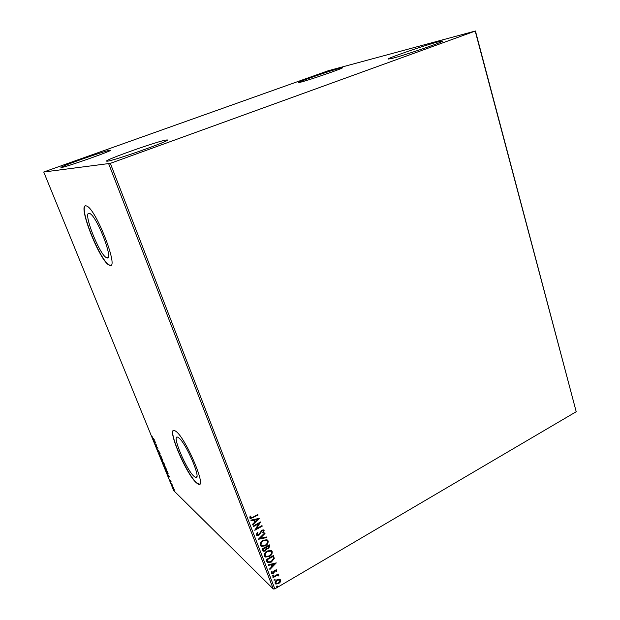 <?xml version="1.0" encoding="UTF-8"?>
<svg xmlns="http://www.w3.org/2000/svg" width="620" height="620" viewBox="0 0 620 620"><rect width="100%" height="100%" fill="white"/><g stroke="black" fill="none" stroke-linecap="round" stroke-linejoin="round"><path stroke-width="0.93" d="M194.161 476.447L195.463 477.322C202.29 481.066 186.264 443.091 178.746 437.836L177.777 437.224C171.128 433.853 186.349 470.169 194.161 476.447M106.911 257.827C114.258 261.206 97.061 216.295 89.823 213.528L89.141 213.311C82.561 211.97 99.588 255.153 106.524 257.68L106.911 257.827M109.639 265.267C119.621 270.25 96.612 209.862 86.862 206.088L85.893 205.794C77.283 204.46 99.991 261.749 109.19 265.089L109.639 265.267M85.483 205.832C78.725 208.002 100.657 261.873 109.399 265.004L110.74 265.221M196.517 482.933L198.338 484.174C207.499 489.25 185.892 438.123 175.925 431.35L174.708 430.59C165.858 426.165 186.039 474.323 196.517 482.933M173.616 430.482C168.431 432.45 187.286 475.121 196.71 482.841L199.578 484.15M339.892 68.2L342.674 67.665C344.224 67.998 309.744 79.918 300.785 82.142L298.483 82.561C297.375 82.088 330.034 70.765 339.892 68.2M166.052 140.019L167.501 139.973C170.26 140.825 114.274 160.619 107.431 161.177L106.516 161.13C104.896 159.89 157.185 141.383 166.052 140.019M109.748 150.273L110.492 150.249C112.6 150.714 65.759 167.206 61.442 167.501L60.969 167.477C59.667 166.733 104.044 151.109 109.748 150.273M437.573 42.013L442.571 41.044C444.408 41.602 405.085 55.149 392.321 58.342L388.159 59.094C386.88 58.358 423.607 45.671 437.573 42.013M279.163 579.142L280.596 580.087L280.287 582.048L278.605 583.676L275.753 584.04L275.117 583.288C274.923 581.769 275.575 580.576 277.086 579.708L279.163 579.142M272.839 577.096L278.147 574.004L278.357 574.546L277.582 575.004L278.814 575.438L278.124 576.027L277.93 575.515L276.69 575.624L273.048 577.639L272.839 577.096M276.799 570.191L276.45 571.679L275.869 571.625L275.985 570.4L275.249 570.485L273.242 573.539L271.653 573.74L271.545 571.741L272.165 571.772L272.126 573.105L273.002 573.012L274.257 570.609L276.427 569.764L276.45 571.679M266.771 561.364L266.135 559.705L273.459 555.512L274.257 558.442L271.397 562.046L267.794 562.665L266.771 561.364M262.02 549.041L269.382 544.871L269.778 545.887L268.592 548.568L266.771 548.785L265.321 550.986L263.267 551.257L262.02 549.041M258.269 539.315L264.787 532.851L265.019 533.456L260.082 538.361L266.368 536.974L266.592 537.579L258.269 539.315M253.379 526.628L253.162 526.07L260.617 521.947L256.463 528.666L262.004 525.589L262.221 526.148L254.781 530.278L258.928 523.559L253.379 526.628M252.805 517.266L257.781 514.538L257.998 515.104L250.434 518.607L249.798 517.971L250.131 516.104L250.821 516.08L250.914 517.87L252.805 517.266M110.337 163.362L475.432 31L328.189 70.75L43.741 172.011L110.337 163.362L274.838 588.861L576.212 411.719L475.222 31.14M259.253 518.382L252.728 524.939L252.487 524.326L254.595 522.257L253.805 520.196L251.115 520.761L250.875 520.149L259.253 518.382M256.3 534.82L257.3 532.278L257.85 532.526L257.052 534.355L258.703 534.665L261.896 530.17L263.515 529.922L264.12 530.511L263.407 532.603L262.779 532.425L263.361 530.921L262.144 530.712L258.904 535.231L256.928 535.471L256.3 534.82M263.12 540.314L266.941 539.733L268.08 540.857C268.351 543.011 267.422 544.678 265.29 545.84L261.392 546.383L260.338 545.275C260.082 543.128 261.012 541.477 263.12 540.314M267.236 551.017L271.103 550.444L272.165 551.529C272.428 553.675 271.506 555.334 269.382 556.504L265.445 557.039L264.461 555.97C264.205 553.838 265.135 552.188 267.236 551.017M276.288 562.898L269.901 569.47L269.669 568.881L271.731 566.796L270.963 564.804L268.336 565.417L268.111 564.828L276.288 562.898M272.692 575.073L273.474 575.174L272.413 576.058L272.692 575.073M274.296 579.235L275.079 579.336L274.017 580.212L274.296 579.235M276.9 585.993L277.675 586.094L276.621 586.97L276.9 585.993M173.538 487.7L174.344 490.056L172.794 487.661L172.685 486.669L173.538 487.7M170.872 482.91L172.833 485.708L170.872 482.91M171.081 481.337L170.523 480.578L170.384 481.159L169.462 479.198L171.081 481.337M165.897 470.712L165.377 469.425L167.237 471.185L167.958 473.905L165.997 470.665M162.014 461.179L163.858 462.884L164.362 464.62L163.633 463.644L163.525 464.086L162.014 461.179M158.952 453.67L160.045 453.53L160.239 454.003L159.402 454.104L161.541 457.211L158.952 453.67M154.961 443.889L156.597 445.059L156.395 446.679L157.93 448.322L156.108 446.702L156.31 445.082L155.163 443.788M153.055 438.27L154.256 439.317L153.218 438.689L151.939 436.216L153.055 438.27M43.741 172.011L173.678 490.583L273.327 589L108.725 163.866M155.473 442.3L154.434 442.595L152.931 438.906L155.473 442.3L154.434 442.595M157.457 450.081L157.341 449.175L158.317 451.321L158.55 450.446L159.518 452.646L158.736 450.887L158.433 451.709L157.565 450.027M160.82 456.863L162.665 459.885L162.835 461.35L160.743 458.141L160.82 456.863M164.207 465.163L166.052 468.201L166.222 469.642L164.114 466.411L164.207 465.163M169.585 476.95L168.462 476.997L166.997 473.393L169.585 476.95M170.461 481.701L170.794 482.438L170.461 481.701M171.779 484.941L172.112 485.669L171.779 484.941M173.925 490.195L174.251 490.932L173.925 490.195M475.432 31L576.212 411.719M274.838 588.861L273.327 589M154.767 442.424L154.613 442.037M154.69 442.029L154.194 440.812L154.69 442.029M156.403 446.439L156.612 445.106M160.192 453.887L159.402 454.104M163.021 461.094L162.579 461.171M161.146 457.219L160.735 456.785M161.006 457.049L160.929 458.304L162.603 460.877L160.999 457.296M164.021 463.582L163.246 462.59L164.067 464.101L164.122 463.535M163.517 463.233L163.246 462.59M163.145 462.629L162.378 461.776L163.401 463.295M166.4 469.379L165.958 469.449M164.377 465.341L164.3 466.573L165.99 469.17L164.176 465.45M168.129 473.634L167.671 473.688M167.222 471.433L165.742 470.03L167.725 473.432L167.315 471.378M169.508 476.842L168.462 476.997M168.764 476.548L168.276 475.354L168.764 476.548M173.964 489.482L172.895 487.118L173.964 489.482M257.672 514.592L257.998 515.104M257.804 514.941L252.766 517.716L250.015 518.336M250.581 516.088L250.534 517.111M250.348 516.956L250.573 517.545M258.974 518.444L252.627 524.691M251.046 520.583L253.805 520.196M257.471 519.421L254.479 519.855L255.269 521.591L257.471 519.421L254.665 520.017L255.269 521.591M260.353 522.087L256.463 528.666M261.904 525.644L262.221 526.148M262.035 525.985L254.843 529.976M253.293 526.411L258.928 523.559M257.618 532.417L257.052 534.355M263.748 530.038L264.12 530.511M263.934 530.34L263.407 532.603M263.089 530.611L262.144 530.712M261.95 530.55L261.315 531.588M261.121 531.425L260.842 532.689M260.648 532.526L258.904 535.231M258.718 535.068L256.517 535.184M264.694 532.937L265.019 533.456M264.825 533.293L260.082 538.361M266.244 536.997L266.592 537.579M266.406 537.408L258.408 539.175M267.468 540.028L268.08 540.857M267.887 540.687C268.158 542.849 267.228 544.507 265.096 545.67L265.29 545.84M265.096 545.67L260.764 545.949M266.833 540.64L266.228 540.245L263.151 540.702C261.462 541.624 260.71 542.942 260.904 544.654L261.415 545.352M265.073 545.29C266.771 544.36 267.522 543.035 267.336 541.307L266.422 540.408L263.337 540.872C261.648 541.795 260.896 543.112 261.09 544.825L261.981 545.74L265.073 545.29M269.281 544.926L269.584 545.716L268.592 548.568M268.398 548.398L266.771 548.785M266.577 548.615L265.321 550.986M265.135 550.816L262.857 550.947M263.043 549.622L263.826 550.599L265.112 550.436L266.089 548.816L265.732 547.607L262.803 548.995L263.539 550.374M266.406 547.297L267.142 548.204L268.367 548.026L268.847 545.848L266.298 547.011L266.879 547.995M266.298 547.011L266.592 547.468M268.847 545.848L266.484 547.181M262.803 548.995L263.237 549.793M265.732 547.607L262.988 549.165M271.568 550.723L272.165 551.529M271.971 551.358C272.242 553.497 271.312 555.156 269.196 556.334L269.382 556.504M269.196 556.334L264.864 556.62M270.932 551.327L270.382 550.947L267.259 551.397C265.577 552.327 264.833 553.637 265.019 555.342L265.523 556.024M269.173 555.954C270.855 555.024 271.606 553.699 271.421 551.978L270.576 551.118L267.445 551.567C265.771 552.497 265.019 553.815 265.213 555.52L266.05 556.404L269.173 555.954M273.358 555.574L274.257 558.442M274.063 558.264L271.397 562.046M271.204 561.867L267.329 562.317M272.916 556.489L266.91 559.643L268.382 561.976L271.188 561.495L273.459 558.543L272.916 556.489L267.096 559.821L268.08 561.774M275.97 562.976L269.801 569.207M268.258 565.215L270.963 564.804M274.544 563.952L271.614 564.425L272.389 566.13L274.544 563.952L271.808 564.603L272.389 566.13M275.954 570.392L275.249 570.485M275.055 570.307L274.815 570.896M274.621 570.718L273.994 572.88M273.8 572.702L273.242 573.539M273.048 573.353L271.374 573.5M271.87 571.756L271.885 572.841M273.281 574.996L273.04 575.98M272.846 575.794L272.265 575.887M278.047 574.066L278.357 574.546M278.163 574.368L277.582 575.004M278.62 575.251L278.791 575.957M278.597 575.771L278.147 575.817M277.737 575.337L276.69 575.624M276.497 575.438L272.955 577.398M274.644 580.142L275.079 579.336M274.451 579.956L273.87 580.049M280.147 579.46L280.596 580.087M280.403 579.902L280.287 582.048M280.093 581.862L278.605 583.676M278.411 583.49L275.373 583.73M279.604 580.018L277.094 580.072L275.575 582.722L275.916 583.172M278.396 583.133L279.946 580.46L279.504 579.956L277.287 580.25L275.768 582.909L276.233 583.436L278.396 583.133M277.249 586.892L277.675 586.094M277.055 586.706L276.474 586.807M196.827 476.625L195.463 477.322M108.283 256.974L106.524 257.68"/></g></svg>
